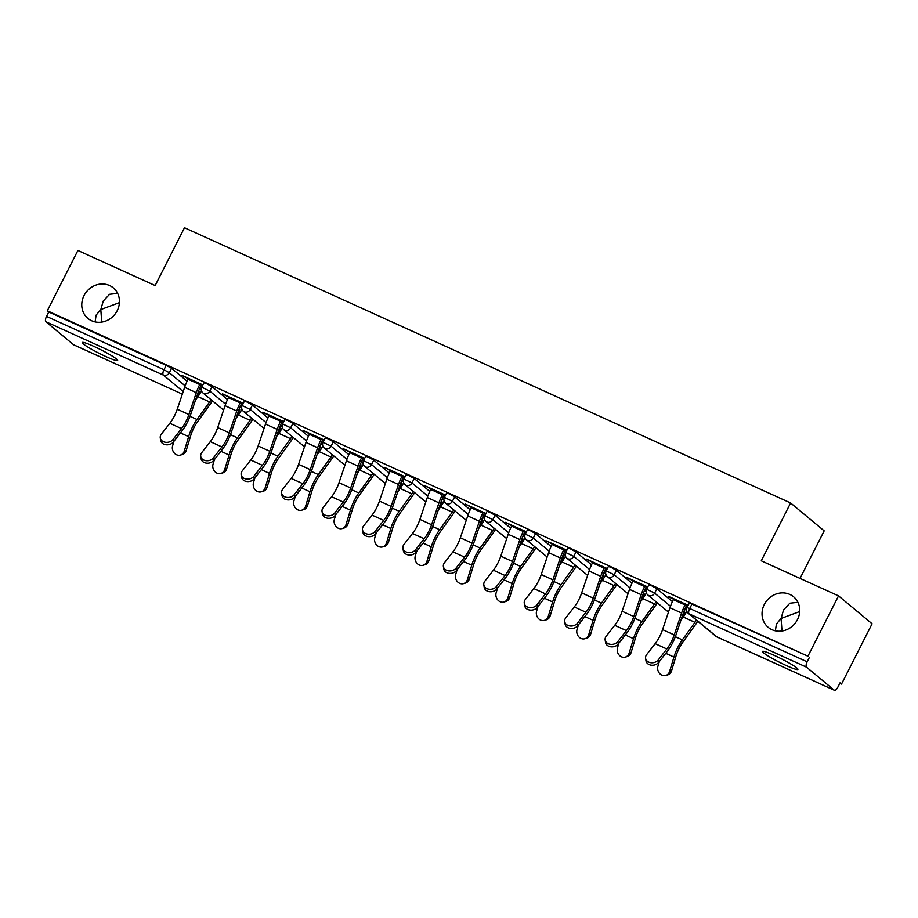 <?xml version="1.0" encoding="UTF-8"?>
<svg xmlns="http://www.w3.org/2000/svg" width="918" height="918" viewBox="0 0 918 918"><rect width="100%" height="100%" fill="white"/><g stroke="black" fill="none" stroke-linecap="round" stroke-linejoin="round"><path stroke-width="1.38" d="M781.998 631.022L781.08 618.468L776.387 624.056L775.389 630.827M764.292 604.526A19.863 18.119 -50.3 0 0 768.194 627.338A19.863 18.119 -50.3 0 0 797.478 619.593A19.863 18.119 -50.3 0 0 793.577 596.78A19.863 18.119 -50.3 0 0 764.292 604.526M101.714 322.092L100.808 309.538L96.103 315.138L95.116 321.897M84.02 295.607A19.863 18.119 -50.3 0 0 87.921 318.42A19.863 18.119 -50.3 0 0 117.206 310.674A19.863 18.119 -50.3 0 0 113.304 287.862A19.863 18.119 -50.3 0 0 84.02 295.607M106.19 356.7A19.863 1.974 -153.1 0 0 117.642 360.487A19.863 1.974 -153.1 0 0 93.67 346.293A19.863 1.974 -153.1 0 0 82.218 342.517A19.863 1.974 -153.1 0 0 106.19 356.7M786.462 665.63A19.863 1.974 -153.1 0 0 797.914 669.417A19.863 1.974 -153.1 0 0 773.943 655.222A19.863 1.974 -153.1 0 0 762.491 651.436A19.863 1.974 -153.1 0 0 786.462 665.63M800.048 578.409L824.18 530.856L790.616 502.972L184.484 227.721L155.153 285.544L77.892 250.465L47.3 310.777L807.932 656.198L838.536 595.885L872.1 623.77L841.508 684.082L840.039 682.854L837.801 687.261A4.659 1.847 114.4 0 1 834.405 690.279L716.969 636.954A4.659 1.847 114.4 0 0 717.165 637.012M199.149 392.376L200.353 392.915M239.598 410.736L240.803 411.287M280.036 429.108L281.241 429.647M320.485 447.468L321.69 448.018M360.923 465.839L362.128 466.39M401.373 484.199L402.577 484.75M441.81 502.571L443.015 503.121M482.26 520.931L483.465 521.481M522.698 539.302L523.903 539.853M563.136 557.662L564.341 558.213M603.585 576.034L604.79 576.584M644.023 594.405L645.228 594.944M684.472 612.765L685.677 613.316M839.809 683.302L841.508 684.082M806.543 667.179L689.097 613.844A4.659 1.847 114.4 0 1 689.728 608.496L687.043 607.601L689.28 603.195L691.965 604.09L689.728 608.496L807.174 661.821A4.659 1.847 114.4 0 0 806.543 667.179L834.232 690.175A4.659 1.847 114.4 0 0 834.405 690.279M691.965 604.09L807.932 656.198M807.174 661.821L809.401 657.414M73.956 344.916A4.659 1.847 -65.6 0 1 73.761 344.858A4.659 1.847 -65.6 0 1 73.589 344.755L45.9 321.748A4.659 1.847 -65.6 0 1 46.531 316.4L48.769 311.994L47.3 310.777M790.616 502.972L761.274 560.806L838.536 595.885M688.202 605.329L668.729 596.482M668.534 596.872L673.594 599.167M685.264 604.469L688.007 605.708M686.538 609.724L684.897 608.978M684.725 609.38L686.572 610.218M239.701 409.68L237.728 414.431L239.701 409.68L239.128 409.199M212.001 386.673L209.763 391.079L201.731 387.212L203.968 382.806L206.642 383.69L212.001 386.673L227.538 399.571M48.769 311.994L166.204 365.33L171.563 368.313L187.088 381.211M198.678 390.839L199.516 391.653L197.278 396.06L199.252 391.309M243.327 403.3L222.386 393.788L228.72 397.15M240.39 402.44L243.132 403.69M239.85 407.363L241.698 408.189M241.663 407.695L240.023 406.961M320.589 446.412L318.615 451.163L320.589 446.412L320.003 445.93M292.888 423.405L290.65 427.811L282.618 423.944L284.844 419.537L287.529 420.421L292.888 423.405L308.414 436.314M324.215 440.032L303.273 430.519L309.607 433.881M321.277 439.171L324.02 440.422M320.738 444.094L322.585 444.92M322.551 444.438L320.91 443.692M401.476 483.143L399.502 487.894L401.476 483.143L400.891 482.661M373.775 460.147L371.538 464.554L363.505 460.675L365.731 456.269L368.416 457.153L373.775 460.147L389.301 473.045M405.102 476.763L384.16 467.251L390.494 470.613M402.164 475.903L404.907 477.153M401.625 480.825L403.472 481.652M403.438 481.17L401.797 480.424M482.352 519.875L480.389 524.626L482.352 519.875L481.778 519.393M454.662 496.879L452.425 501.285L444.381 497.407L446.618 493L449.304 493.884L454.662 496.879L470.188 509.777M485.989 513.495L465.036 503.982L471.382 507.344M483.052 512.634L485.794 513.885M482.512 517.557L484.348 518.395M484.325 517.901L482.684 517.155M563.239 556.606L561.265 561.357L563.239 556.606L562.665 556.136M535.55 533.61L533.312 538.017L525.268 534.138L527.506 529.732L530.191 530.615L535.55 533.61L551.075 546.508M566.876 550.226L545.923 540.713L552.269 544.076M563.939 549.366L566.67 550.616M563.4 554.288L565.236 555.126M565.213 554.633L563.572 553.887M644.126 593.338L642.152 598.088L644.126 593.338L643.552 592.867M616.437 570.342L614.199 574.748L606.155 570.87L608.393 566.463L611.078 567.358L616.437 570.342L631.963 583.24M647.764 586.958L626.81 577.445L633.156 580.807M644.815 586.097L647.557 587.348M644.287 591.02L646.123 591.858M646.1 591.364L644.459 590.618M684.576 611.709L682.602 616.448L684.576 611.709L684.002 611.227M656.875 588.702L654.637 593.108L646.605 589.241L648.842 584.835L651.516 585.718L656.875 588.702L672.412 601.6M603.849 572.648L605.685 573.486M605.65 572.993L604.01 572.247M607.314 568.598L586.372 559.085L592.707 562.436M604.377 567.737L607.119 568.976M603.688 574.978L601.715 579.717L603.688 574.978L603.115 574.496M575.988 551.97L573.761 556.377L565.717 552.51L567.955 548.103L570.64 548.987L575.988 551.97L591.525 564.868M522.962 535.917L524.798 536.755M524.775 536.261L523.122 535.515M526.427 531.855L505.485 522.353L511.819 525.704M523.49 531.006L526.232 532.245M522.801 538.246L520.827 542.986L522.801 538.246L522.227 537.764M495.1 515.239L492.874 519.645L484.83 515.778L487.068 511.372L489.753 512.255L495.1 515.239L510.637 528.137M442.074 499.185L443.91 500.023M443.887 499.53L442.246 498.784M445.54 495.123L424.598 485.611L430.944 488.973M442.602 494.274L445.345 495.513M441.914 501.515L439.94 506.254L441.914 501.515L441.34 501.033M414.225 478.507L411.987 482.914L403.943 479.047L406.181 474.64L408.866 475.524L414.225 478.507L429.75 491.405M361.187 462.454L363.023 463.292M363 462.798L361.359 462.052M364.653 458.392L343.711 448.879L350.056 452.241M361.715 457.543L364.457 458.782M361.026 464.783L359.053 469.523L361.026 464.783L360.453 464.301M333.337 441.776L331.1 446.182L323.056 442.315L325.293 437.909L327.978 438.793L333.337 441.776L348.863 454.674M280.3 425.722L282.136 426.56M282.113 426.067L280.472 425.321M283.777 421.66L262.823 412.148L269.169 415.51M280.828 420.811L283.57 422.05M280.139 428.052L278.165 432.791L280.139 428.052L279.565 427.57M252.45 405.045L250.212 409.451L242.168 405.572L244.406 401.177L247.091 402.061L252.45 405.045L267.976 417.942M199.413 388.991L201.249 389.829M201.226 389.335L199.585 388.589M202.889 384.929L181.936 375.416L188.282 378.778M199.952 384.08L202.683 385.319M797.914 602.323L789.859 603.218L783.536 609.977L781.08 618.468L799.693 611.56M117.642 293.404L109.586 294.288L103.252 301.047L100.808 309.538L119.42 302.63M673.789 598.777L673.364 599.626A24.832 9.88 -65.6 0 0 669.945 607.739L662.566 629.622A20.793 8.273 114.4 0 1 659.709 636.426A20.793 8.273 114.4 0 1 655.154 643.679L646.662 654.591A6.977 5.485 -9 0 0 645.595 658.332A6.977 5.485 -9 0 0 650.931 662.704A6.977 5.485 -9 0 0 658.321 659.893L666.824 648.98A20.793 8.273 114.4 0 0 671.368 641.716A20.793 8.273 114.4 0 0 674.237 634.923L681.615 613.04A24.832 9.88 -65.6 0 1 685.035 604.928L685.459 604.078M686.733 605.134L686.308 605.983A20.793 8.273 114.4 0 0 683.44 612.776L676.061 634.659A24.832 9.88 -65.6 0 1 672.642 642.772A24.832 9.88 -65.6 0 1 667.214 651.447L658.711 662.36A6.977 5.485 171 0 1 651.321 665.171A6.977 5.485 171 0 1 645.985 660.799L645.595 658.332M659.331 661.568L657.954 666.124A6.977 6.07 -106 0 0 659.445 673.284A6.977 6.07 -106 0 0 665.711 675.487A6.977 6.07 -106 0 0 669.624 671.425L671.54 670.874L675.866 656.496A20.793 8.273 -65.6 0 1 679.205 648.223A20.793 8.273 -65.6 0 1 682.889 642.118L695.5 624.573A24.832 9.88 114.4 0 0 697.737 621.188M696.441 620.109A20.793 8.273 -65.6 0 1 694.949 622.335L682.338 639.869A24.832 9.88 114.4 0 0 677.932 647.167A24.832 9.88 114.4 0 0 673.95 657.047L669.624 671.425M671.54 670.874A6.977 6.07 74 0 1 667.627 674.937L665.711 675.487M686.802 611.25A20.793 8.273 -65.6 0 1 683.279 617.034L680.881 620.373M633.351 580.417L632.927 581.266A24.832 9.88 -65.6 0 0 629.507 589.379L622.117 611.262A20.793 8.273 114.4 0 1 619.26 618.055A20.793 8.273 114.4 0 1 614.716 625.319L606.213 636.231A6.977 5.485 -9 0 0 605.146 639.972A6.977 5.485 -9 0 0 610.493 644.344A6.977 5.485 -9 0 0 617.883 641.533L626.386 630.609A20.793 8.273 114.4 0 0 630.93 623.356A20.793 8.273 114.4 0 0 633.787 616.552L641.177 594.68A24.832 9.88 -65.6 0 1 644.585 586.556L645.021 585.718M646.295 586.774L645.859 587.612A20.793 8.273 114.4 0 0 643.002 594.416L635.612 616.299A24.832 9.88 -65.6 0 1 632.204 624.412A24.832 9.88 -65.6 0 1 626.764 633.076L618.273 643.988A6.977 5.485 171 0 1 610.883 646.811A6.977 5.485 171 0 1 605.536 642.439L605.146 639.972M592.913 562.045L592.477 562.895A24.832 9.88 -65.6 0 0 589.069 571.007L581.679 592.89A20.793 8.273 114.4 0 1 578.822 599.695A20.793 8.273 114.4 0 1 574.266 606.947L565.775 617.86A6.977 5.485 -9 0 0 564.708 621.601A6.977 5.485 -9 0 0 570.044 625.973A6.977 5.485 -9 0 0 577.433 623.161L585.936 612.249A20.793 8.273 114.4 0 0 590.481 604.985A20.793 8.273 114.4 0 0 593.349 598.192L600.728 576.309A24.832 9.88 -65.6 0 1 604.147 568.196L604.572 567.347M605.846 568.403L605.421 569.252A20.793 8.273 114.4 0 0 602.552 576.045L595.174 597.928A24.832 9.88 -65.6 0 1 591.754 606.041A24.832 9.88 -65.6 0 1 586.327 614.716L577.824 625.628A6.977 5.485 171 0 1 570.434 628.44A6.977 5.485 171 0 1 565.098 624.068L564.708 621.601M552.464 543.686L552.039 544.535A24.832 9.88 -65.6 0 0 548.62 552.647L541.241 574.53A20.793 8.273 114.4 0 1 538.373 581.323A20.793 8.273 114.4 0 1 533.828 588.587L525.326 599.5A6.977 5.485 -9 0 0 524.258 603.241A6.977 5.485 -9 0 0 529.606 607.613A6.977 5.485 -9 0 0 536.996 604.79L545.499 593.877A20.793 8.273 114.4 0 0 550.043 586.625A20.793 8.273 114.4 0 0 552.9 579.82L560.29 557.949A24.832 9.88 -65.6 0 1 563.698 549.825L564.134 548.987M565.408 550.043L564.972 550.88A20.793 8.273 114.4 0 0 562.114 557.685L554.724 579.568A24.832 9.88 -65.6 0 1 551.316 587.681A24.832 9.88 -65.6 0 1 545.889 596.344L537.386 607.257A6.977 5.485 171 0 1 529.996 610.08A6.977 5.485 171 0 1 524.648 605.696L524.258 603.241M512.026 525.314L511.59 526.163A24.832 9.88 -65.6 0 0 508.182 534.276L500.792 556.159A20.793 8.273 114.4 0 1 497.935 562.952A20.793 8.273 114.4 0 1 493.379 570.216L484.888 581.128A6.977 5.485 -9 0 0 483.82 584.869A6.977 5.485 -9 0 0 489.168 589.241A6.977 5.485 -9 0 0 496.546 586.43L505.049 575.517A20.793 8.273 114.4 0 0 509.605 568.253A20.793 8.273 114.4 0 0 512.462 561.46L519.84 539.577A24.832 9.88 -65.6 0 1 523.26 531.465L523.685 530.615M524.958 531.671L524.534 532.52A20.793 8.273 114.4 0 0 521.676 539.314L514.287 561.196A24.832 9.88 -65.6 0 1 510.867 569.309A24.832 9.88 -65.6 0 1 505.439 577.984L496.936 588.897A6.977 5.485 171 0 1 489.546 591.708A6.977 5.485 171 0 1 484.211 587.336L483.82 584.869M471.577 506.954L471.152 507.803A24.832 9.88 -65.6 0 0 467.732 515.916L460.354 537.799A20.793 8.273 114.4 0 1 457.485 544.592A20.793 8.273 114.4 0 1 452.941 551.856L444.438 562.768A6.977 5.485 -9 0 0 443.383 566.509A6.977 5.485 -9 0 0 448.718 570.881A6.977 5.485 -9 0 0 456.108 568.058L464.611 557.146A20.793 8.273 114.4 0 0 469.155 549.893A20.793 8.273 114.4 0 0 472.013 543.089L479.403 521.217A24.832 9.88 -65.6 0 1 482.811 513.093L483.247 512.244M484.52 513.311L484.084 514.149A20.793 8.273 114.4 0 0 481.227 520.954L473.849 542.825A24.832 9.88 -65.6 0 1 470.429 550.949A24.832 9.88 -65.6 0 1 465.001 559.613L456.498 570.526A6.977 5.485 171 0 1 449.109 573.348A6.977 5.485 171 0 1 443.761 568.965L443.383 566.509M618.881 643.208L617.516 647.752A6.977 6.07 -106 0 0 618.996 654.913A6.977 6.07 -106 0 0 625.261 657.116A6.977 6.07 -106 0 0 629.174 653.054L631.102 652.503L635.428 638.125A20.793 8.273 -65.6 0 1 638.756 629.851A20.793 8.273 -65.6 0 1 642.451 623.747L655.062 606.213A24.832 9.88 114.4 0 0 657.288 602.828M655.991 601.749A20.793 8.273 -65.6 0 1 654.5 603.964L641.889 621.509A24.832 9.88 114.4 0 0 637.482 628.796A24.832 9.88 114.4 0 0 633.512 638.676L629.174 653.054M631.102 652.503A6.977 6.07 74 0 1 627.178 656.565L625.261 657.116M646.364 592.879A20.793 8.273 -65.6 0 1 642.841 598.674L640.443 602.001M578.443 624.837L577.066 629.392A6.977 6.07 -106 0 0 578.558 636.553A6.977 6.07 -106 0 0 584.823 638.756A6.977 6.07 -106 0 0 588.736 634.682L590.653 634.143L594.979 619.765A20.793 8.273 -65.6 0 1 598.318 611.491A20.793 8.273 -65.6 0 1 602.001 605.387L614.612 587.841A24.832 9.88 114.4 0 0 616.85 584.456M615.553 583.378A20.793 8.273 -65.6 0 1 614.062 585.604L601.451 603.137A24.832 9.88 114.4 0 0 597.044 610.436A24.832 9.88 114.4 0 0 593.062 620.316L588.736 634.682M590.653 634.143A6.977 6.07 74 0 1 586.74 638.205L584.823 638.756M605.914 574.519A20.793 8.273 -65.6 0 1 602.392 580.302L599.993 583.641M537.994 606.477L536.628 611.021A6.977 6.07 -106 0 0 538.109 618.181A6.977 6.07 -106 0 0 544.374 620.384A6.977 6.07 -106 0 0 548.287 616.322L550.215 615.771L554.541 601.393A20.793 8.273 -65.6 0 1 557.869 593.12A20.793 8.273 -65.6 0 1 561.564 587.015L574.175 569.481A24.832 9.88 114.4 0 0 576.401 566.096M575.104 565.018A20.793 8.273 -65.6 0 1 573.612 567.232L561.001 584.777A24.832 9.88 114.4 0 0 556.595 592.064A24.832 9.88 114.4 0 0 552.625 601.944L548.287 616.322M550.215 615.771A6.977 6.07 74 0 1 546.302 619.834L544.374 620.384M565.477 556.147A20.793 8.273 -65.6 0 1 561.954 561.942L559.555 565.27M497.556 588.105L496.179 592.661A6.977 6.07 -106 0 0 497.671 599.821A6.977 6.07 -106 0 0 503.936 602.024A6.977 6.07 -106 0 0 507.849 597.951L509.765 597.411L514.103 583.033A20.793 8.273 -65.6 0 1 517.431 574.76A20.793 8.273 -65.6 0 1 521.114 568.644L533.725 551.11A24.832 9.88 114.4 0 0 535.963 547.725M534.666 546.646A20.793 8.273 -65.6 0 1 533.174 548.872L520.563 566.406A24.832 9.88 114.4 0 0 516.157 573.704A24.832 9.88 114.4 0 0 512.175 583.573L507.849 597.951M509.765 597.411A6.977 6.07 74 0 1 505.852 601.474L503.936 602.024M525.027 537.787A20.793 8.273 -65.6 0 1 521.504 543.571L519.106 546.899M457.107 569.745L455.741 574.289A6.977 6.07 -106 0 0 457.233 581.45A6.977 6.07 -106 0 0 463.487 583.653A6.977 6.07 -106 0 0 467.411 579.591L469.327 579.04L473.654 564.662A20.793 8.273 -65.6 0 1 476.981 556.388A20.793 8.273 -65.6 0 1 480.676 550.284L493.287 532.75A24.832 9.88 114.4 0 0 495.513 529.365M494.217 528.286A20.793 8.273 -65.6 0 1 492.725 530.501L480.114 548.046A24.832 9.88 114.4 0 0 475.719 555.333A24.832 9.88 114.4 0 0 471.737 565.213L467.411 579.591M469.327 579.04A6.977 6.07 74 0 1 465.415 583.102L463.487 583.653M484.589 519.416A20.793 8.273 -65.6 0 1 481.066 525.211L478.668 528.538M431.139 488.583L430.703 489.432A24.832 9.88 -65.6 0 0 427.295 497.545L419.905 519.427A20.793 8.273 114.4 0 1 417.047 526.221A20.793 8.273 114.4 0 1 412.503 533.484L404 544.397A6.977 5.485 -9 0 0 402.933 548.138A6.977 5.485 -9 0 0 408.281 552.51A6.977 5.485 -9 0 0 415.659 549.698L424.162 538.786A20.793 8.273 114.4 0 0 428.717 531.522A20.793 8.273 114.4 0 0 431.575 524.729L438.953 502.846A24.832 9.88 -65.6 0 1 442.373 494.733L442.797 493.884M444.071 494.94L443.646 495.789A20.793 8.273 114.4 0 0 440.789 502.582L433.399 524.465A24.832 9.88 -65.6 0 1 429.991 532.578A24.832 9.88 -65.6 0 1 424.552 541.253L416.049 552.166A6.977 5.485 171 0 1 408.671 554.977A6.977 5.485 171 0 1 403.323 550.605L402.933 548.138M416.669 551.374L415.292 555.929A6.977 6.07 -106 0 0 416.783 563.09A6.977 6.07 -106 0 0 423.049 565.293A6.977 6.07 -106 0 0 426.962 561.219L428.878 560.68L433.216 546.302A20.793 8.273 -65.6 0 1 436.543 538.028A20.793 8.273 -65.6 0 1 440.227 531.912L452.849 514.378A24.832 9.88 114.4 0 0 455.076 510.993M453.779 509.915A20.793 8.273 -65.6 0 1 452.287 512.141L439.676 529.675A24.832 9.88 114.4 0 0 435.27 536.973A24.832 9.88 114.4 0 0 431.288 546.841L426.962 561.219M428.878 560.68A6.977 6.07 74 0 1 424.965 564.742L423.049 565.293M444.14 501.056A20.793 8.273 -65.6 0 1 440.617 506.839L438.219 510.167M390.689 470.223L390.265 471.072A24.832 9.88 -65.6 0 0 386.845 479.185L379.467 501.067A20.793 8.273 114.4 0 1 376.609 507.861A20.793 8.273 114.4 0 1 372.054 515.124L363.551 526.037A6.977 5.485 -9 0 0 362.495 529.778A6.977 5.485 -9 0 0 367.831 534.15A6.977 5.485 -9 0 0 375.221 531.327L383.724 520.414A20.793 8.273 114.4 0 0 388.268 513.162A20.793 8.273 114.4 0 0 391.125 506.357L398.515 484.474A24.832 9.88 -65.6 0 1 401.935 476.362L402.359 475.513M403.633 476.568L403.197 477.417A20.793 8.273 114.4 0 0 400.34 484.222L392.961 506.093A24.832 9.88 -65.6 0 1 389.542 514.218A24.832 9.88 -65.6 0 1 384.114 522.881L375.611 533.794A6.977 5.485 171 0 1 368.221 536.617A6.977 5.485 171 0 1 362.885 532.233L362.495 529.778M376.219 533.014L374.854 537.558A6.977 6.07 -106 0 0 376.346 544.718A6.977 6.07 -106 0 0 382.611 546.921A6.977 6.07 -106 0 0 386.524 542.859L388.44 542.308L392.766 527.93A20.793 8.273 -65.6 0 1 396.094 519.657A20.793 8.273 -65.6 0 1 399.789 513.552L412.4 496.018A24.832 9.88 114.4 0 0 414.638 492.633M413.329 491.555A20.793 8.273 -65.6 0 1 411.849 493.769L399.227 511.303A24.832 9.88 114.4 0 0 394.832 518.601A24.832 9.88 114.4 0 0 390.85 528.481L386.524 542.859M388.44 542.308A6.977 6.07 74 0 1 384.527 546.371L382.611 546.921M403.702 482.684A20.793 8.273 -65.6 0 1 400.179 488.468L397.781 491.807M350.251 451.851L349.815 452.7A24.832 9.88 -65.6 0 0 346.407 460.813L339.017 482.696A20.793 8.273 114.4 0 1 336.16 489.489A20.793 8.273 114.4 0 1 331.616 496.753L323.113 507.665A6.977 5.485 -9 0 0 322.046 511.406A6.977 5.485 -9 0 0 327.393 515.778A6.977 5.485 -9 0 0 334.783 512.967L343.275 502.054A20.793 8.273 114.4 0 0 347.83 494.791A20.793 8.273 114.4 0 0 350.687 487.997L358.077 466.114A24.832 9.88 -65.6 0 1 361.485 458.002L361.921 457.153M363.184 458.208L362.759 459.057A20.793 8.273 114.4 0 0 359.902 465.851L352.512 487.733A24.832 9.88 -65.6 0 1 349.104 495.846A24.832 9.88 -65.6 0 1 343.665 504.521L335.173 515.434A6.977 5.485 171 0 1 327.783 518.245A6.977 5.485 171 0 1 322.436 513.873L322.046 511.406M335.781 514.642L334.416 519.198A6.977 6.07 -106 0 0 335.896 526.358A6.977 6.07 -106 0 0 342.162 528.561A6.977 6.07 -106 0 0 346.075 524.488L347.991 523.948L352.328 509.57A20.793 8.273 -65.6 0 1 355.656 501.297A20.793 8.273 -65.6 0 1 359.34 495.181L371.962 477.647A24.832 9.88 114.4 0 0 374.188 474.262M372.892 473.183A20.793 8.273 -65.6 0 1 371.4 475.409L358.789 492.943A24.832 9.88 114.4 0 0 354.382 500.241A24.832 9.88 114.4 0 0 350.412 510.11L346.075 524.488M347.991 523.948A6.977 6.07 74 0 1 344.078 528.011L342.162 528.561M363.253 464.324A20.793 8.273 -65.6 0 1 359.73 470.108L357.343 473.436M309.802 433.491L309.377 434.329A24.832 9.88 -65.6 0 0 305.958 442.453L298.579 464.336A20.793 8.273 114.4 0 1 295.722 471.129A20.793 8.273 114.4 0 1 291.167 478.393L282.664 489.305A6.977 5.485 -9 0 0 281.608 493.035A6.977 5.485 -9 0 0 286.944 497.418A6.977 5.485 -9 0 0 294.334 494.595L302.837 483.683A20.793 8.273 114.4 0 0 307.381 476.431A20.793 8.273 114.4 0 0 310.25 469.626L317.628 447.743A24.832 9.88 -65.6 0 1 321.048 439.63L321.472 438.781M322.746 439.837L322.31 440.686A20.793 8.273 114.4 0 0 319.453 447.491L312.074 469.362A24.832 9.88 -65.6 0 1 308.655 477.486A24.832 9.88 -65.6 0 1 303.227 486.15L294.724 497.063A6.977 5.485 171 0 1 287.334 499.885A6.977 5.485 171 0 1 281.998 495.502L281.608 493.035M295.332 496.282L293.967 500.826A6.977 6.07 -106 0 0 295.458 507.987A6.977 6.07 -106 0 0 301.724 510.19A6.977 6.07 -106 0 0 305.637 506.128L307.553 505.577L311.879 491.199A20.793 8.273 -65.6 0 1 315.218 482.925A20.793 8.273 -65.6 0 1 318.902 476.821L331.513 459.275A24.832 9.88 114.4 0 0 333.75 455.902M332.454 454.823A20.793 8.273 -65.6 0 1 330.962 457.038L318.339 474.572A24.832 9.88 114.4 0 0 313.945 481.87A24.832 9.88 114.4 0 0 309.963 491.75L305.637 506.128M307.553 505.577A6.977 6.07 74 0 1 303.64 509.639L301.724 510.19M322.815 445.953A20.793 8.273 -65.6 0 1 319.292 451.736L316.894 455.076M269.364 415.12L268.94 415.969A24.832 9.88 -65.6 0 0 265.52 424.082L258.13 445.964A20.793 8.273 114.4 0 1 255.273 452.758A20.793 8.273 114.4 0 1 250.729 460.021L242.226 470.934A6.977 5.485 -9 0 0 241.159 474.675A6.977 5.485 -9 0 0 246.506 479.047A6.977 5.485 -9 0 0 253.896 476.235L262.387 465.323A20.793 8.273 114.4 0 0 266.943 458.059A20.793 8.273 114.4 0 0 269.8 451.266L277.19 429.383A24.832 9.88 -65.6 0 1 280.598 421.27L281.034 420.421M282.296 421.477L281.872 422.326A20.793 8.273 114.4 0 0 279.015 429.119L271.625 451.002A24.832 9.88 -65.6 0 1 268.217 459.115A24.832 9.88 -65.6 0 1 262.777 467.79L254.286 478.703A6.977 5.485 171 0 1 246.896 481.514A6.977 5.485 171 0 1 241.549 477.142L241.159 474.675M254.894 477.911L253.529 482.466A6.977 6.07 -106 0 0 255.009 489.627A6.977 6.07 -106 0 0 261.274 491.819A6.977 6.07 -106 0 0 265.187 487.756L267.104 487.206L271.441 472.839A20.793 8.273 -65.6 0 1 274.769 464.565A20.793 8.273 -65.6 0 1 278.452 458.449L291.075 440.915A24.832 9.88 114.4 0 0 293.301 437.53M292.004 436.452A20.793 8.273 -65.6 0 1 290.513 438.678L277.902 456.212A24.832 9.88 114.4 0 0 273.495 463.51A24.832 9.88 114.4 0 0 269.525 473.378L265.187 487.756M267.104 487.206A6.977 6.07 74 0 1 263.191 491.279L261.274 491.819M282.377 427.593A20.793 8.273 -65.6 0 1 278.854 433.376L276.456 436.704M228.926 396.76L228.49 397.597A24.832 9.88 -65.6 0 0 225.071 405.722L217.692 427.593A20.793 8.273 114.4 0 1 214.835 434.398A20.793 8.273 114.4 0 1 210.279 441.65L201.788 452.574A6.977 5.485 -9 0 0 200.721 456.303A6.977 5.485 -9 0 0 206.057 460.687A6.977 5.485 -9 0 0 213.446 457.864L221.949 446.951A20.793 8.273 114.4 0 0 226.494 439.688A20.793 8.273 114.4 0 0 229.362 432.894L236.741 411.012A24.832 9.88 -65.6 0 1 240.16 402.899L240.585 402.05M241.859 403.105L241.434 403.954A20.793 8.273 114.4 0 0 238.565 410.748L231.187 432.63A24.832 9.88 -65.6 0 1 227.767 440.755A24.832 9.88 -65.6 0 1 222.34 449.418L213.837 460.331A6.977 5.485 171 0 1 206.447 463.142A6.977 5.485 171 0 1 201.111 458.771L200.721 456.303M214.456 459.539L213.079 464.095A6.977 6.07 -106 0 0 214.571 471.255A6.977 6.07 -106 0 0 220.836 473.459A6.977 6.07 -106 0 0 224.749 469.396L226.666 468.846L230.992 454.467A20.793 8.273 -65.6 0 1 234.331 446.194A20.793 8.273 -65.6 0 1 238.014 440.089L250.625 422.544A24.832 9.88 114.4 0 0 252.863 419.17M251.566 418.092A20.793 8.273 -65.6 0 1 250.075 420.306L237.464 437.84A24.832 9.88 114.4 0 0 233.057 445.138A24.832 9.88 114.4 0 0 229.075 455.018L224.749 469.396M226.666 468.846A6.977 6.07 74 0 1 222.753 472.908L220.836 473.459M241.927 409.221A20.793 8.273 -65.6 0 1 238.405 415.005L236.006 418.344M188.477 378.388L188.052 379.237A24.832 9.88 -65.6 0 0 184.633 387.35L177.254 409.233A20.793 8.273 114.4 0 1 174.386 416.026A20.793 8.273 114.4 0 1 169.841 423.29L161.338 434.203A6.977 5.485 -9 0 0 160.271 437.943A6.977 5.485 -9 0 0 165.619 442.315A6.977 5.485 -9 0 0 173.009 439.504L181.512 428.591A20.793 8.273 114.4 0 0 186.056 421.328A20.793 8.273 114.4 0 0 188.913 414.534L196.303 392.652A24.832 9.88 -65.6 0 1 199.711 384.539L200.147 383.69M201.421 384.745L200.985 385.594A20.793 8.273 114.4 0 0 198.127 392.388L190.737 414.27A24.832 9.88 -65.6 0 1 187.329 422.383A24.832 9.88 -65.6 0 1 181.89 431.047L173.399 441.971A6.977 5.485 171 0 1 166.009 444.782A6.977 5.485 171 0 1 160.661 440.411L160.271 437.943M174.007 441.179L172.641 445.723A6.977 6.07 -106 0 0 174.122 452.895A6.977 6.07 -106 0 0 180.387 455.087A6.977 6.07 -106 0 0 184.3 451.025L186.228 450.474L190.554 436.096A20.793 8.273 -65.6 0 1 193.882 427.834A20.793 8.273 -65.6 0 1 197.577 421.718L210.188 404.184A24.832 9.88 114.4 0 0 212.414 400.799M211.117 399.72A20.793 8.273 -65.6 0 1 209.625 401.946L197.014 419.48A24.832 9.88 114.4 0 0 192.608 426.778A24.832 9.88 114.4 0 0 188.638 436.647L184.3 451.025M186.228 450.474A6.977 6.07 74 0 1 182.303 454.548L180.387 455.087M201.49 390.861A20.793 8.273 -65.6 0 1 197.967 396.645L195.568 399.973M687.043 607.601A4.659 4.659 0 0 0 688.225 613.293A4.659 4.246 129.7 0 0 689.097 613.844L716.797 636.84L834.232 690.175M716.797 636.84A4.659 1.847 114.4 0 0 716.969 636.954A4.659 4.659 0 0 1 715.914 636.289A4.659 4.246 129.7 0 0 716.797 636.84M73.589 344.755L182.338 394.143L73.761 344.858M183.21 391.584L163.335 375.083L45.9 321.748M46.531 316.4L163.966 369.736L166.204 365.33M171.563 368.313L169.325 372.719A4.659 4.246 -50.3 0 1 163.335 375.083A4.659 1.847 -65.6 0 1 163.966 369.736L169.325 372.719L185.161 385.87M646.605 589.241A4.659 4.659 0 0 0 647.775 594.921A4.659 4.246 129.7 0 0 648.659 595.472A4.659 4.246 -50.3 0 0 654.637 593.108L670.473 606.259M606.155 570.87A4.659 4.659 0 0 0 607.337 576.561A4.659 4.246 129.7 0 0 608.209 577.112A4.659 4.246 -50.3 0 0 614.199 574.748L630.035 587.899M565.717 552.51A4.659 4.659 0 0 0 566.888 558.19A4.659 4.246 129.7 0 0 567.772 558.741A4.659 4.246 -50.3 0 0 573.761 556.377L589.585 569.527M525.268 534.138A4.659 4.659 0 0 0 526.45 539.83A4.659 4.246 129.7 0 0 527.334 540.381A4.659 4.246 -50.3 0 0 533.312 538.017L549.148 551.167M484.83 515.778A4.659 4.659 0 0 0 486.012 521.458A4.659 4.246 129.7 0 0 486.884 522.009A4.659 4.246 -50.3 0 0 492.874 519.645L508.698 532.796M444.381 497.407A4.659 4.659 0 0 0 445.563 503.098A4.659 4.246 129.7 0 0 446.446 503.649A4.659 4.246 -50.3 0 0 452.425 501.285L468.26 514.424M403.943 479.047A4.659 4.659 0 0 0 405.125 484.727A4.659 4.246 129.7 0 0 405.997 485.278A4.659 4.246 -50.3 0 0 411.987 482.914L427.811 496.064M363.505 460.675A4.659 4.659 0 0 0 364.675 466.367A4.659 4.246 129.7 0 0 365.559 466.918A4.659 4.246 -50.3 0 0 371.538 464.554L387.373 477.693M323.056 442.315A4.659 4.659 0 0 0 324.238 447.995A4.659 4.246 129.7 0 0 325.11 448.546A4.659 4.246 -50.3 0 0 331.1 446.182L346.924 459.333M282.618 423.944A4.659 4.659 0 0 0 283.788 429.635A4.659 4.246 129.7 0 0 284.672 430.186A4.659 4.246 -50.3 0 0 290.65 427.811L306.486 440.961M242.168 405.572A4.659 4.659 0 0 0 243.35 411.264A4.659 4.246 129.7 0 0 244.222 411.815A4.659 4.246 -50.3 0 0 250.212 409.451L266.048 422.601M201.731 387.212A4.659 4.659 0 0 0 202.901 392.904A4.659 4.246 129.7 0 0 203.785 393.443A4.659 4.246 -50.3 0 0 209.763 391.079L225.598 404.23M662.566 629.622L674.237 634.923M658.321 659.893L658.711 662.36M655.154 643.679L666.824 648.98M669.945 607.739L681.615 613.04M673.364 599.626L685.035 604.928M673.95 657.047L665.757 653.318M694.949 622.335L683.279 617.034M682.338 639.869L675.327 636.69M622.117 611.262L633.787 616.552M617.883 641.533L618.273 643.988M614.716 625.319L626.386 630.609M629.507 589.379L641.177 594.68M632.927 581.266L644.585 586.556M581.679 592.89L593.349 598.192M577.433 623.161L577.824 625.628M574.266 606.947L585.936 612.249M589.069 571.007L600.728 576.309M592.477 562.895L604.147 568.196M541.241 574.53L552.9 579.82M536.996 604.79L537.386 607.257M533.828 588.587L545.499 593.877M548.62 552.647L560.29 557.949M552.039 544.535L563.698 549.825M500.792 556.159L512.462 561.46M496.546 586.43L496.936 588.897M493.379 570.216L505.049 575.517M508.182 534.276L519.84 539.577M511.59 526.163L523.26 531.465M460.354 537.799L472.013 543.089M456.108 568.058L456.498 570.526M452.941 551.856L464.611 557.146M467.732 515.916L479.403 521.217M471.152 507.803L482.811 513.093M633.512 638.676L625.307 634.958M654.5 603.964L642.841 598.674M641.889 621.509L634.889 618.33M593.062 620.316L584.869 616.586M614.062 585.604L602.392 580.302M601.451 603.137L594.451 599.959M552.625 601.944L544.42 598.226M573.612 567.232L561.954 561.942M561.001 584.777L554.002 581.599M512.175 583.573L503.982 579.855M533.174 548.872L521.504 543.571M520.563 566.406L513.564 563.227M471.737 565.213L463.533 561.495M492.725 530.501L481.066 525.211M480.114 548.046L473.114 544.856M419.905 519.427L431.575 524.729M415.659 549.698L416.049 552.166M412.503 533.484L424.162 538.786M427.295 497.545L438.953 502.846M430.703 489.432L442.373 494.733M431.288 546.841L423.095 543.123M452.287 512.141L440.617 506.839M439.676 529.675L432.676 526.496M379.467 501.067L391.125 506.357M375.221 531.327L375.611 533.794M372.054 515.124L383.724 520.414M386.845 479.185L398.515 484.474M390.265 471.072L401.935 476.362M390.85 528.481L382.657 524.752M411.849 493.769L400.179 488.468M399.227 511.303L392.227 508.124M339.017 482.696L350.687 487.997M334.783 512.967L335.173 515.434M331.616 496.753L343.275 502.054M346.407 460.813L358.077 466.114M349.815 452.7L361.485 458.002M350.412 510.11L342.207 506.392M371.4 475.409L359.73 470.108M358.789 492.943L351.789 489.764M298.579 464.336L310.25 469.626M294.334 494.595L294.724 497.063M291.167 478.393L302.837 483.683M305.958 442.453L317.628 447.743M309.377 434.329L321.048 439.63M309.963 491.75L301.77 488.02M330.962 457.038L319.292 451.736M318.339 474.572L311.34 471.393M258.13 445.964L269.8 451.266M253.896 476.235L254.286 478.703M250.729 460.021L262.387 465.323M265.52 424.082L277.19 429.383M268.94 415.969L280.598 421.27M269.525 473.378L261.32 469.66M290.513 438.678L278.854 433.376M277.902 456.212L270.902 453.033M217.692 427.593L229.362 432.894M213.446 457.864L213.837 460.331M210.279 441.65L221.949 446.951M225.071 405.722L236.741 411.012M228.49 397.597L240.16 402.899M229.075 455.018L220.882 451.289M250.075 420.306L238.405 415.005M237.464 437.84L230.452 434.662M177.254 409.233L188.913 414.534M173.009 439.504L173.399 441.971M169.841 423.29L181.512 428.591M184.633 387.35L196.303 392.652M188.052 379.237L199.711 384.539M188.638 436.647L180.433 432.929M209.625 401.946L197.967 396.645M197.014 419.48L190.015 416.302M688.225 613.293L715.914 636.289M681.833 617.539A4.659 4.659 0 0 0 682.602 616.448M647.775 594.921L668.476 612.111M641.395 599.167A4.659 4.659 0 0 0 642.152 598.088M607.337 576.561L628.027 593.751M600.957 580.807A4.659 4.659 0 0 0 601.715 579.717M566.888 558.19L587.589 575.379M560.508 562.436A4.659 4.659 0 0 0 561.265 561.357M526.45 539.83L547.151 557.019M520.07 544.076A4.659 4.659 0 0 0 520.827 542.986M486.012 521.458L506.702 538.648M479.621 525.704A4.659 4.659 0 0 0 480.389 524.626M445.563 503.098L466.264 520.288M439.183 507.344A4.659 4.659 0 0 0 439.94 506.254M405.125 484.727L425.814 501.916M398.733 488.973A4.659 4.659 0 0 0 399.502 487.894M364.675 466.367L385.376 483.556M358.295 470.613A4.659 4.659 0 0 0 359.053 469.523M324.238 447.995L344.927 465.185M317.846 452.241A4.659 4.659 0 0 0 318.615 451.163M283.788 429.635L304.489 446.825M277.408 433.881A4.659 4.659 0 0 0 278.165 432.791M243.35 411.264L264.04 428.454M236.959 415.51A4.659 4.659 0 0 0 237.728 414.431M202.901 392.904L223.602 410.094M196.521 397.15A4.659 4.659 0 0 0 197.278 396.06"/></g></svg>
